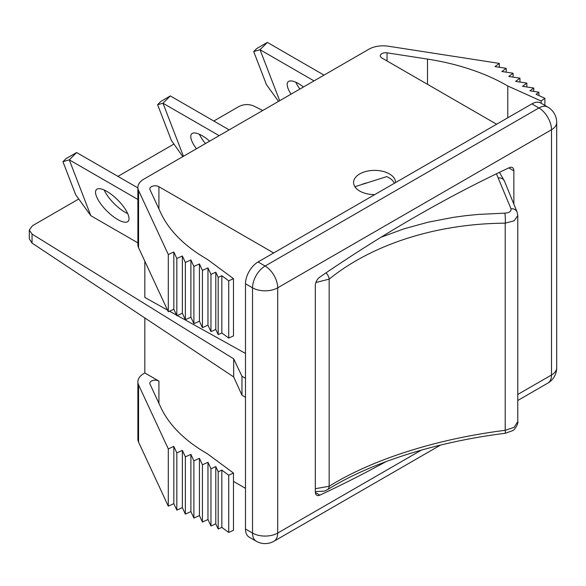 <?xml version="1.0" encoding="UTF-8"?>
<svg xmlns="http://www.w3.org/2000/svg" width="586" height="586" viewBox="0 0 586 586"><rect width="100%" height="100%" fill="white"/><g stroke="black" fill="none" stroke-linecap="round" stroke-linejoin="round"><path stroke-width="0.88" d="M394.327 183.293A20.283 11.713 -0 0 0 392.356 180.334A20.283 11.713 -0 0 0 386.738 176.606L354.904 186.722M229.155 129.887L170.328 95.928L162.996 103.239L219.157 135.659M170.328 95.928L160.806 101.503L157.612 104.689L162.996 103.239L183.44 156.286M209.656 141.145A22.422 7.735 -134.9 0 0 202.104 135.666A22.422 7.735 -134.9 0 0 191.688 133.864A22.422 7.735 -134.9 0 0 196.449 148.771M199.423 134.282A22.422 7.735 -134.9 0 0 205.452 143.577M157.612 104.689L171.383 140.428L182.803 156.652M167.508 310.067L144.837 297.461L144.837 261.217M496.628 124.232L381.874 57.985A5.34 3.084 180 0 1 380.314 55.802A5.34 3.084 180 0 1 387.031 52.828L427.494 59.083A177.939 102.733 180 0 1 507.784 85.981L541.156 101.034L544.885 98.28L536.073 94.309L538.922 92.2L529.956 90.815L533.721 88.032L522.522 86.296L526.843 83.102L515.643 81.373L519.965 78.172L508.765 76.444L513.087 73.25L501.887 71.514L506.209 68.32L495.002 66.584L499.331 63.391L388.401 46.228A20.283 11.713 180 0 0 368.806 49.261L143.819 179.155A20.283 11.713 180 0 0 137.878 187.439A20.283 11.713 180 0 0 138.567 190.472L168.292 254.514L173.822 252.017L176.826 258.485L182.363 255.987L185.359 262.455L190.897 259.964L193.9 266.432L199.43 263.934L202.434 270.402L207.971 267.905L210.967 274.373L215.787 272.197L218.19 277.376L221.838 275.728L228.716 280.811L233.484 278.665L207.415 259.393A177.939 102.733 180 0 1 160.828 213.04L149.987 189.681A5.34 3.084 180 0 1 149.811 188.882A5.34 3.084 180 0 1 153.107 186.033A5.34 3.084 180 0 1 158.923 186.707L273.677 252.954M137.878 242.86L90.801 215.677L69.28 159.839L76.612 152.528L137.878 187.901M127.711 213.59A22.422 7.735 45.1 0 1 125.03 212.213A22.422 7.735 45.1 0 1 104.176 190.003M90.801 215.677L75.675 194.728L62.951 161.707L69.28 159.839L137.878 199.445M106.857 191.38A22.422 7.735 45.1 0 1 124.144 207.503A22.422 7.735 45.1 0 1 128.114 221.325A22.422 7.735 45.1 0 1 117.698 219.523A22.422 7.735 45.1 0 1 100.411 203.401A22.422 7.735 45.1 0 1 96.441 189.578A22.422 7.735 45.1 0 1 106.857 191.38M62.951 161.707L66.028 158.638L76.612 152.528M315.341 492.526L319.883 495.141A7.12 4.109 -60 0 1 316.799 495.251A7.12 4.109 -60 0 1 315.319 491.991L315.319 285.463A7.12 4.109 -60 0 1 319.883 277.046A1423.519 821.872 -60 0 1 410.317 219.684L418.873 214.747A1423.519 821.872 -60 0 1 509.307 167.677A7.12 4.109 -60 0 1 512.391 167.574A7.12 4.109 -60 0 1 513.871 170.834L513.871 204.148M278.533 101.378L266.425 84.596L253.701 51.575L260.03 49.715L267.355 42.404L324.021 75.118M279.683 100.719L260.03 49.715L314.023 80.89M295.835 82.245A22.422 7.735 -134.9 0 0 299.907 89.035M303.475 86.984A22.422 7.735 -134.9 0 0 298.516 83.622A22.422 7.735 -134.9 0 0 288.1 81.82A22.422 7.735 -134.9 0 0 291.052 94.156M253.701 51.575L256.771 48.513L267.355 42.404M315.319 488.709L329.156 486.277C372.557 459.263 436.944 438.899 505.213 430.307A7.12 0.403 83 0 1 505.249 433.296C436.123 441.815 370.425 462.757 327.398 489.728L324.307 491.141L315.319 491.617M499.492 172.328L504.465 181.147L517.072 212.007L517.775 215.56L514.186 220.783L505.213 223.171C436.489 223.632 372.3 244.201 329.156 279.134L329.156 486.277A7.12 4.783 58 0 1 327.369 489.742M381.017 237.235L404.237 228.752L428.036 222.226L452.773 217.443L465.511 215.699L478.476 214.403L504.832 213.15C509.424 212.799 511.475 211.334 510.977 208.741L496.437 173.8M504.832 213.15A7.12 0.96 -90.7 0 1 505.213 223.171L505.213 430.307L514.178 427.297L517.775 421.605C518.669 423.839 514.12 430.542 512.53 430.688L505.249 433.296M325.992 272.871A7.12 4.227 -128.6 0 1 329.156 279.134L315.869 282.511M517.042 211.934A7.12 5.757 157.8 0 0 510.977 208.741M319.883 495.141A1423.519 821.872 120 0 0 386.079 461.614M233.484 481.392L245.49 488.321M144.837 372.967L143.819 373.553A20.283 11.713 0 0 0 137.878 381.83A20.283 11.713 0 0 0 138.567 384.863L138.567 442.108L168.292 506.15L173.822 503.652L176.826 510.12L182.363 507.623L185.359 514.09L190.897 511.6L193.9 518.068L199.43 515.57L202.434 522.038L207.971 519.54L210.967 526.008L215.787 523.833L218.19 529.012L221.838 527.363L228.716 532.447L233.484 530.301L233.484 473.056L207.415 453.791A177.939 102.733 180 0 1 160.828 407.431L149.987 384.072A5.34 3.084 0 0 1 149.811 383.273A5.34 3.084 0 0 1 153.107 380.431A5.34 3.084 0 0 1 158.923 381.098L144.837 372.967L144.837 317.956M138.567 442.108A20.283 11.713 180 0 1 137.878 439.075L137.878 381.83M517.775 394.459L551.492 374.996A17.792 10.27 -120 0 1 547.8 383.141A17.792 17.792 0 0 0 556.7 367.737A17.792 10.27 180 0 1 551.492 374.996L551.492 129.755A17.792 10.27 -120 0 0 538.908 107.963L531.861 103.89L258.074 261.964A17.792 10.27 -60 0 0 245.49 283.756L245.49 528.997A17.792 10.27 -60 0 0 249.175 537.142L256.221 541.215A17.792 10.27 -60 0 1 252.537 533.07L245.49 528.997M531.861 103.89A17.792 10.27 -60 0 1 540.753 103.011L547.8 107.084A17.792 10.27 -60 0 0 538.908 107.963L265.121 266.029L258.074 261.964M245.49 353.431L177.302 315.517M176.525 315.085L169.53 311.195M395.579 182.576A20.993 12.123 0 0 0 395.579 182.495A20.993 12.123 0 0 0 389.434 173.925A20.993 12.123 0 0 0 366.55 171.295A20.993 12.123 0 0 0 353.585 182.495A20.993 12.123 0 0 0 359.738 191.065A20.993 12.123 0 0 0 374.725 194.618M367.517 182.715L364.646 183.44A20.993 12.123 0 0 0 361.555 184.612M137.878 187.439L137.878 244.684A20.283 11.713 0 0 0 138.567 247.71L168.292 311.759L173.822 309.262L176.826 315.729L182.363 313.232L185.359 319.7L190.897 317.202L193.9 323.67L199.43 321.179L202.434 327.647L207.971 325.149L210.967 331.617L215.787 329.442L218.19 334.613L221.838 332.973L228.716 338.056L233.484 335.91L233.484 278.665M228.716 338.056L228.716 280.811M221.838 332.973L221.838 275.728M218.19 334.613L218.19 277.376M215.787 329.442L215.787 272.197M210.967 331.617L210.967 274.373M207.971 325.149L207.971 267.905M202.434 327.647L202.434 270.402M199.43 321.179L199.43 263.934M193.9 323.67L193.9 266.432M190.897 317.202L190.897 259.964M185.359 319.7L185.359 262.455M182.363 313.232L182.363 255.987M176.826 315.729L176.826 258.485M173.822 309.262L173.822 252.017M168.292 311.759L168.292 254.514M499.331 67.258L499.331 63.391M506.209 72.181L506.209 68.32M513.087 77.11L513.087 73.25M519.965 82.04L519.965 78.172M526.843 86.97L526.843 83.102M533.721 91.394L533.721 88.032M538.922 95.591L538.922 92.2M544.885 105.392L544.885 98.28M541.156 103.246L541.156 101.034M507.784 117.793L507.784 85.981M138.567 384.863L168.292 448.905L173.822 446.407L176.826 452.875L182.363 450.385L185.359 456.853L190.897 454.355L193.9 460.823L199.43 458.325L202.434 464.793L207.971 462.295L210.967 468.763L215.787 466.595L218.19 471.767L221.838 470.118L228.716 475.209L233.484 473.056M228.716 475.209L228.716 532.447M221.838 470.118L221.838 527.363M218.19 471.767L218.19 529.012M215.787 466.595L215.787 523.833M210.967 468.763L210.967 526.008M207.971 462.295L207.971 519.54M202.434 464.793L202.434 522.038M199.43 458.325L199.43 515.57M193.9 460.823L193.9 518.068M190.897 454.355L190.897 511.6M185.359 456.853L185.359 514.09M182.363 450.385L182.363 507.623M176.826 452.875L176.826 510.12M173.822 446.407L173.822 503.652M168.292 448.905L168.292 506.15M29.3 238.868L32.04 243.095L233.675 376.915L241.967 395.206L245.49 397.315M262.74 110.498L253.819 106.037C248.816 103.971 243.923 104.096 239.125 106.41L213.802 121.031M173.932 144.046L117.925 176.379M78.758 198.998L32.428 225.742L29.3 230.056L32.04 234.078L233.675 358.83L241.967 376.285L245.49 378.248M241.967 395.206L241.967 376.285M233.675 376.915L233.675 358.83M508.809 167.911L513.871 170.834M504.436 181.074A7.12 5.765 157.7 0 0 498.444 177.88M556.7 367.737L556.7 122.489A17.792 10.27 0 0 1 551.492 129.755L277.698 287.821L277.698 533.07L421.341 450.136M158.923 208.924L158.923 186.707M158.923 381.098L158.923 403.315M245.49 283.756L252.537 287.821A17.792 10.27 -60 0 1 265.121 266.029A17.792 10.27 -120 0 1 277.698 287.821A17.792 10.27 180 0 1 252.537 287.821L252.537 533.07A17.792 10.27 0 0 0 277.698 533.07A17.792 10.27 -120 0 1 274.014 541.215L440.504 445.096M138.567 247.71L138.567 190.472M427.494 84.318L427.494 59.083M387.031 60.959L387.031 52.828M32.04 243.095L32.04 234.078M517.775 421.634L517.775 215.523M29.3 238.898L29.3 230.027M556.7 122.489A17.792 17.792 0 0 0 547.8 107.084M547.8 383.141L517.775 400.48M256.221 541.215A17.792 17.792 0 0 0 274.014 541.215"/></g></svg>
